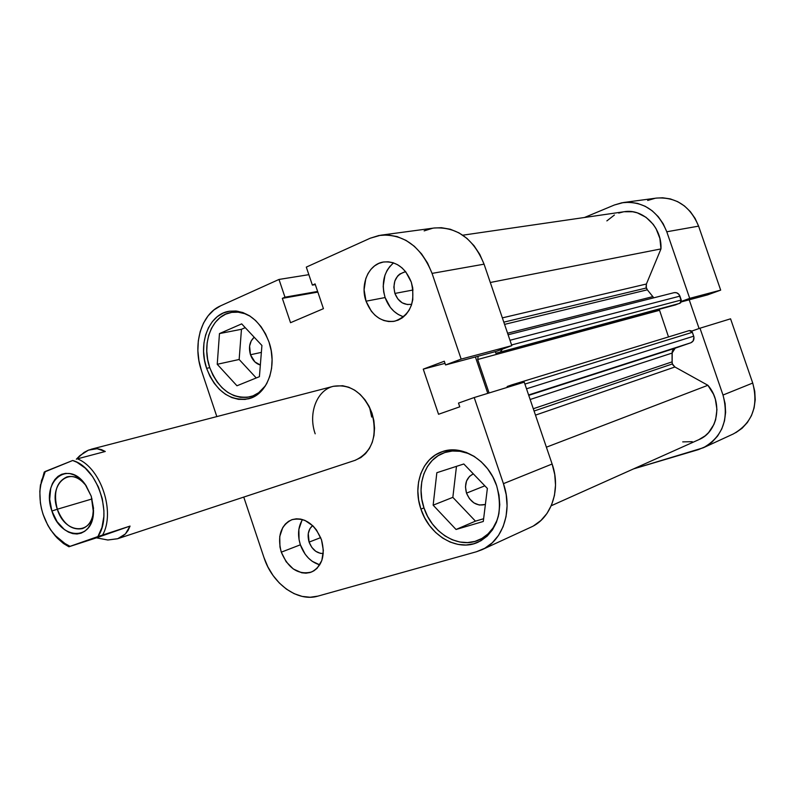 <?xml version="1.0" encoding="UTF-8"?>
<svg xmlns="http://www.w3.org/2000/svg" width="795" height="795" viewBox="0 0 795 795"><rect width="100%" height="100%" fill="white"/><g stroke="black" fill="none" stroke-linecap="round" stroke-linejoin="round"><path stroke-width="1.19" d="M265.6 385.555C261.416 391.458 256.199 395.224 249.948 396.844C231.941 399.229 218.526 389.431 209.701 367.459C201.145 343.549 211.868 315.327 231.275 312.445C237.655 311.352 244.005 312.644 250.326 316.311L244.691 313.657L238.172 312.187L231.733 312.365L225.631 314.184L220.086 317.563L215.316 322.333L211.48 328.335L208.717 335.311L207.127 343.003L206.77 351.132L207.634 359.38L209.701 367.459L212.881 375.071L217.075 381.928L222.123 387.791L227.837 392.422L234.018 395.652L240.438 397.341L246.848 397.411L253.009 395.86L258.683 392.72L265.6 385.565M498.455 515.816C495.156 527.343 488.726 535.353 479.186 539.855C459.202 549.464 431.993 533.296 424.013 507.995C415.855 485.059 425.166 458.983 444.375 452.693C454.342 449.384 464.479 450.745 474.804 456.777L467.748 453.319L459.977 451.292L452.256 451.023L444.872 452.524L438.115 455.714L432.232 460.454L427.442 466.546L423.914 473.76L421.757 481.83L421.052 490.426L421.817 499.26L424.013 507.995L427.571 516.313L432.361 523.905L438.204 530.504L444.902 535.85L452.196 539.745L459.828 542.021L467.52 542.587L474.963 541.395L481.879 538.483L487.991 533.942L493.049 527.94L496.845 520.685L498.455 515.826M309.106 542.101C307.069 534.946 308.251 529.44 312.624 525.584L309.971 528.596L308.271 533.524L309.106 542.101L320.683 537.619L309.106 542.101L311.789 547.357L315.744 551.303L320.375 553.35L323.267 553.509C316.867 553.499 312.147 549.693 309.106 542.101M394.906 293.434C392.392 282.235 395.602 275.1 404.526 272.019L405.778 271.88L402.002 267.865L397.679 264.765L393.008 262.708L388.189 261.793L383.389 262.022L378.808 263.403L374.604 265.858L370.957 269.306L367.986 273.589L365.809 278.548L364.09 289.738L366.038 301.196C359.867 284.232 368.81 263.88 383.637 261.982C396.208 261.058 405.43 267.786 411.283 282.146L405.808 271.91L404.576 272.009L399.726 274.086L397.699 275.954L394.827 281.013L393.853 287.144L394.906 293.434L413.022 290.006L394.906 293.434L397.848 298.94L402.22 302.845L407.388 304.535L410.558 304.356C403.413 305.111 398.196 301.474 394.906 293.434M393.545 262.887C383.886 271.512 381.073 283.07 385.108 297.549L366.038 301.196L371.364 311.252L375.061 315.257L379.275 318.388L383.856 320.514L388.636 321.538L393.416 321.438L398.027 320.186L402.29 317.841L406.026 314.472L409.107 310.219L411.393 305.23L412.794 299.705L412.744 287.929L411.283 282.146C415.845 302.279 410.329 315.297 394.747 321.2C381.65 322.691 372.08 316.022 366.038 301.196L385.108 297.549C388.775 307.536 394.946 313.955 403.641 316.788M302.517 519.542C298.105 526.717 297.39 535.134 300.371 544.804L281.291 552.167C277.167 536.267 280.665 525.465 291.785 519.731C304.664 516.959 314.562 523.637 321.488 539.775L316.49 530.017L313.051 525.992L304.982 520.427L300.669 519.095L296.386 518.807L292.302 519.562L288.585 521.321L285.355 524.034L282.752 527.562L279.731 536.555L279.959 546.93L281.291 552.167L286.16 561.747L293.305 568.981L301.693 572.778L305.966 573.175L310.06 572.539L313.836 570.87L317.145 568.236L321.826 560.495L323.356 550.488L321.488 539.775C325.543 555.357 322.263 566.09 311.65 571.973C298.443 575.212 288.327 568.604 281.291 552.167L300.371 544.804C304.306 555.417 310.766 562.105 319.769 564.857L312.256 561.33L308.49 558.14L305.171 554.224L300.371 544.804L299.059 539.646L298.86 529.42L301.881 520.556M206.62 368.343C197.746 343.539 208.856 314.254 229 311.282C246.788 309.812 260.124 320.067 269.008 342.069L265.57 333.93L261.028 326.646L255.573 320.504L249.441 315.734L242.853 312.534L236.095 311.014L229.427 311.203L223.107 313.101L217.363 316.599L212.414 321.558L208.449 327.779L205.597 335.013L203.957 342.993L203.58 351.41L204.484 359.966L206.62 368.343L209.92 376.234L214.262 383.349L219.49 389.431L225.412 394.231L231.822 397.589L238.47 399.348L245.118 399.428L251.498 397.828L257.381 394.578L262.529 389.788L266.713 383.637L269.783 376.353L271.602 368.224L272.079 359.569L271.204 350.734L269.008 342.069C277.743 366.555 267.13 394.857 248.378 398.832C229.705 401.316 215.783 391.15 206.62 368.343L209.761 367.658L206.62 368.343M420.923 509.108C412.446 485.298 422.105 458.238 442.06 451.729C461.935 444.087 488.478 460.216 496.656 485.755L492.791 476.831L487.583 468.742L481.243 461.796L474.019 456.28L466.228 452.395L458.168 450.288L450.159 450.02L442.507 451.58L435.501 454.889L429.419 459.808L424.451 466.128L420.793 473.621L418.567 481.979L417.842 490.903L418.637 500.055L420.923 509.108L424.609 517.734L429.568 525.614L435.62 532.451L442.557 538.006L450.119 542.051L458.029 544.416L465.999 545.012L473.721 543.79L480.896 540.779L487.236 536.069L492.483 529.838L496.418 522.325L498.882 513.808L499.757 504.626L499.002 495.146L496.656 485.755C503.573 512.278 497.412 531.08 478.173 542.16C457.433 552.167 429.191 535.373 420.923 509.108L423.983 507.896L420.923 509.108M369.546 407.239L371.692 417.067M315.188 433.812C307.963 413.579 316.708 390.166 333.423 386.291C350.545 383.756 363.404 392.71 371.981 413.142L368.979 406.116L364.975 399.786L360.135 394.39L354.659 390.156L348.757 387.235L342.665 385.724L333.284 386.32M466.506 493.129C464.131 483.966 466.397 477.547 473.323 473.86L469.547 476.334L466.536 481.015L465.472 486.908L466.506 493.129L484.841 485.825L466.506 493.129C470.7 502.669 476.99 506.455 485.387 504.467L479.276 505.034L473.969 502.937L469.487 498.753L466.506 493.129M250.475 354.749C248.398 347.306 249.64 341.462 254.191 337.229L251.2 340.906L249.6 346.083L250.475 354.749L261.366 352.384L250.475 354.749C252.502 360.264 255.791 363.693 260.353 365.024L254.917 361.924L250.475 354.749M263.96 557.514L243.757 497.084L263.96 557.514L267.865 566.875L273.033 575.471L279.293 582.973L286.399 589.115L294.11 593.656L302.14 596.399L310.199 597.244L317.97 596.111L476.414 551.76L317.97 596.111C297.618 602.312 272.288 583.769 263.96 557.514M380.865 235.191L434.348 227.986C457.065 226.694 473.641 238.758 484.066 264.169L432.063 273.391C421.161 246.659 404.049 233.929 380.716 235.211L370.271 238.202L306.304 267.11L312.375 285.107L315.327 284.6L312.375 285.107L315.088 283.904L323.436 308.669L290.533 322.7L282.334 298.354L284.968 297.191L279.005 279.442L220.662 305.807C201.145 314.104 192.37 344.742 201.433 370.53L216.836 416.59L201.433 370.53L198.929 360.741L197.876 350.734L198.303 340.886L200.211 331.545L203.53 323.058L208.161 315.764L213.944 309.931L220.662 305.807L279.005 279.442L308.858 274.672L279.005 279.442L284.968 297.191L282.334 298.354L290.533 322.7L323.436 308.669L315.088 283.904L312.375 285.107L306.304 267.11L370.271 238.202L378.907 235.499L387.98 234.942L397.152 236.592L406.036 240.398L414.294 246.241L421.569 253.903L427.581 263.075L432.063 273.391L484.066 264.169L511.811 345.646L461.16 359.102L432.063 273.391L461.16 359.102L445.558 364.945L444.296 361.228L423.258 369.138L438.542 414.274L459.758 406.821L458.486 403.095L474.208 397.54L503.444 483.658L506.206 494.709L507.091 505.849L506.037 516.641L503.126 526.648L498.485 535.462L492.304 542.756L484.841 548.252L476.414 551.76L482.038 549.693C502.907 540.699 513.014 510.579 503.444 483.658L474.208 397.54L524.253 382.166L552.118 464.012L524.253 382.166L474.208 397.54L458.486 403.095L459.758 406.821L438.542 414.274L423.258 369.138L445.011 363.355L423.258 369.138L444.296 361.228L445.558 364.945L496.607 351.291L511.811 345.646L484.066 264.169L479.773 254.37L473.989 245.655L466.953 238.391L458.963 232.856L450.338 229.248L441.424 227.708L434.219 228.006M533.674 525.763L540.948 520.457L547 513.441L551.561 504.994L554.453 495.434L555.526 485.129L554.741 474.516L552.118 464.012L503.444 483.658L552.118 464.012C561.25 489.581 551.283 518.38 530.941 527.164L482.217 549.603M487.792 393.366L475.42 356.965L487.792 393.366M432.589 228.264L424.152 230.878M354.958 460.365L360.851 457.572L365.551 453.617L369.407 448.479L372.259 442.358L373.998 435.481L374.544 428.127L373.859 420.575L371.981 413.142C377.724 436.485 372.149 452.196 355.226 460.285L117.511 538.771L107.842 540.004L96.443 537.837L68.907 546.771L63.431 543.482L57.26 538.076L54.408 534.846L68.907 546.771L70.049 546.334L61.712 541.733L57.787 538.424L50.751 530.056L47.76 525.157L43.069 514.335L41.459 508.601L40.366 502.778L39.82 491.26L41.499 480.578L45.285 471.455L72.683 460.494L76.996 462.302L85.274 468.136L92.598 476.583L98.421 487.027L102.287 498.694L103.916 510.708L103.847 516.571L101.969 527.463L97.894 536.575L70.049 546.334L62.169 542.071L54.915 535.433C43.169 520.993 38.319 504.517 40.346 486.003L45.285 471.455L44.222 472.121L40.237 486.779L44.222 472.121L72.683 460.494C97.388 467.092 113.258 514.882 97.894 536.575L130.052 526.081L125.411 533.922L117.779 538.682L355.494 460.196L117.501 538.771M456.479 466.347L452.842 497.352L475.45 521.142L483.628 518.738L475.45 521.142L452.842 497.352L456.479 466.347M241.461 329.289L239.156 359.489L256.248 377.963L239.156 359.489L241.461 329.289L219.47 333.582L217.234 364.289L239.156 359.489L217.234 364.289L236.96 385.774L259.409 376.681L261.923 345.477L241.69 323.873L219.47 333.582L241.461 329.289L245.238 327.649L241.461 329.289M511.811 345.646L496.607 351.291L445.558 364.945L461.16 359.102L511.811 345.646M282.334 298.354L317.851 292.103L282.334 298.354M284.968 297.191L317.632 291.457L284.968 297.191M390.057 266.166L387.105 270.389L384.929 275.269L383.2 286.279L383.707 291.984L385.108 297.549L390.355 307.417L394.012 311.362L398.186 314.432L402.727 316.509M436.843 472.707L433.146 505.173L452.842 497.352L433.146 505.173L456.042 529.48L475.45 521.142L456.042 529.48L483.29 521.48L487.365 488.448L463.803 463.982L436.843 472.707L433.146 505.173L456.042 529.48L483.29 521.48L487.365 488.448L463.803 463.982L436.843 472.707M217.234 364.289L236.96 385.774L259.409 376.681L261.923 345.477L241.69 323.873L219.47 333.582L217.234 364.289M730.565 318.815L699.988 328.206L723.003 395.045L752.726 383.051L730.565 318.815L699.988 328.206L723.003 395.045L725.12 403.651L725.616 412.386L724.493 420.913L721.8 428.883L717.646 435.988L712.211 441.95L705.721 446.552L698.427 449.612L633.585 468.881L703.287 447.784C722.665 436.703 729.234 419.124 723.003 395.045L752.726 383.051L730.565 318.815M623.519 202.516C643.672 201.264 658.091 211.023 666.786 231.772L698.596 226.138L666.786 231.772L689.712 298.363L720.677 290.135L707.54 294.895L681.236 301.931L707.54 294.895L720.677 290.135L698.596 226.138C690.219 206.183 676.207 196.832 656.571 198.074L623.519 202.516L614.406 204.991L584.444 217.502L614.406 204.991L621.948 202.765L629.799 202.228L637.66 203.421L645.222 206.303L652.178 210.774L658.25 216.677L663.189 223.773L666.786 231.772L689.712 298.363L681.375 301.394L689.712 298.363L720.677 290.135L698.596 226.138L695.118 218.446L690.338 211.629L684.455 205.965L677.698 201.672L670.344 198.909L662.692 197.786L656.451 198.084M691.61 331.137L699.988 328.206L691.61 331.137M699.093 328.524L689.205 299.804L699.093 328.524M655.04 198.313L647.687 200.469M735.743 432.719L742.083 428.257L747.389 422.493L751.454 415.626L754.097 407.944L755.22 399.726L754.753 391.319L752.726 383.051C758.708 406.195 752.259 423.159 733.378 433.921L703.436 447.714M86.387 486.083L86.257 485.904C71.133 464.171 47.829 483.718 57.319 509.227L51.904 511.026C41.002 481.77 67.664 459.222 85.085 484.215L91.266 496.259L85.969 485.457L78.437 477.497L74.203 474.983L69.88 473.591L65.627 473.373L61.622 474.307L57.995 476.374L54.905 479.484L52.45 483.499L50.731 488.269L49.678 499.33L51.904 511.026L57.051 521.629L64.385 529.559L68.539 532.133L72.822 533.634L77.065 533.992L81.11 533.177L84.787 531.239L87.977 528.218L90.531 524.243L92.349 519.463L93.512 508.224L91.266 496.259L93.472 512.676C92.459 541.624 60.191 539.606 51.904 511.026L57.319 509.227C53.116 492.592 56.365 481.8 67.068 476.851C73.955 475.34 80.394 478.411 86.387 486.083M92.071 498.952L57.319 509.227L92.071 498.952M77.423 458.844C100.935 467.987 115.583 512.069 102.644 534.956C115.583 512.069 100.935 467.987 77.423 458.844L105.288 451.481L77.423 458.844M97.129 448.708L105.288 451.481L101.323 449.572L97.129 448.708L88.414 450.159L92.796 448.907L97.129 448.708M79.868 455.634L88.414 450.159L84.071 452.415L76.33 459.222L79.868 455.634M93.552 510.41C92.687 520.099 88.941 526.171 82.322 528.635C71.55 530.404 63.222 523.935 57.319 509.227C64.564 534.141 92.677 535.79 93.542 510.629L93.552 510.41M130.052 526.081L68.907 546.771L130.052 526.081L96.443 537.837L107.842 540.004L117.779 538.682L121.933 536.714L125.411 533.922L128.134 530.354L130.052 526.081M512.238 384.73L689.295 330.571L692.365 332.3L524.899 384.084L692.365 332.3L693.707 336.186L526.509 388.795L693.707 336.186C694.472 339.316 693.518 341.512 690.845 342.774L528.605 394.976L690.845 342.774L528.735 395.353L675.174 348.17L672.063 353.079L672.083 361.864L533.296 408.739L672.083 361.864L672.391 363.931L534.071 411.025L672.391 363.931L674.915 366.992L535.472 415.139L674.915 366.992L672.808 364.875L672.143 362.908L672.222 351.47L672.838 350.029L675.174 348.17L690.845 342.774L693.101 341.055L693.956 337.189L692.365 332.3L691.084 330.76L689.285 330.571M462.769 235.191L624.194 211.718C643.006 208.33 662.195 227.499 660.963 248.915L490.306 282.493L660.963 248.915L646.405 284.014L646.305 287.999L503.811 322.154L646.305 287.999L647.329 289.807L504.567 324.38L647.329 289.807L646.057 286.995L646.405 284.014L660.963 248.915L659.88 238.421L656.054 228.662L653.222 224.339L646.007 217.293L637.332 212.861L632.681 211.758L624.145 211.728M682.716 441.881L692.256 441.692M698.835 439.665L705.095 435.869L708.593 432.589L713.93 424.421L715.639 419.71L716.951 409.554L715.351 399.199L713.503 394.231L707.888 385.287L674.915 366.992L707.888 385.287L546.394 447.188L707.888 385.287C723.072 402.399 718.004 431.953 698.914 439.625L551.243 505.749M668.516 336.931L659.224 309.285L668.516 336.931M508.104 334.765L674.09 292.669C676.793 292.242 678.731 293.395 679.924 296.128L509.983 340.27L679.924 296.128L681.255 300.003L679.834 303.332L495.841 353.268L675.511 304.902L495.841 353.268L495.285 351.648L495.841 353.268L675.511 304.902L680.639 302.825L681.414 301.027L678.91 294.339L676.466 292.719L674.071 292.669M653.788 297.817L647.329 289.807L653.788 297.817M623.27 211.877L618.729 213.08M614.416 215.018L606.873 220.891M514.405 385.187L512.05 384.79L507.15 386.519L507.429 387.334L507.15 386.519L512.139 384.76L514.405 385.187M489.074 392.969L477.696 359.489L478.202 356.22L477.696 359.489L659.373 310.348L477.696 359.489L489.074 392.969M500.701 351.46L502.41 349.144L500.701 351.46M672.063 353.079L530.146 399.488L672.063 353.079M507.578 333.224L652.675 296.674L507.578 333.224M646.405 284.014L502.351 317.871L646.405 284.014M681.255 300.003L511.582 344.97L681.255 300.003M256.467 395.214L250.107 396.804M486.878 536.396L479.345 539.785M452.305 449.91L444.415 452.683M237.914 311.252L231.315 312.435M86.257 485.904L85.085 484.215M91.137 449.255L333.562 386.251M40.525 484.592L40.346 486.003M55.829 536.526L54.915 535.433M93.542 510.629L93.472 512.676M689.295 330.571L512.139 384.76"/></g></svg>
